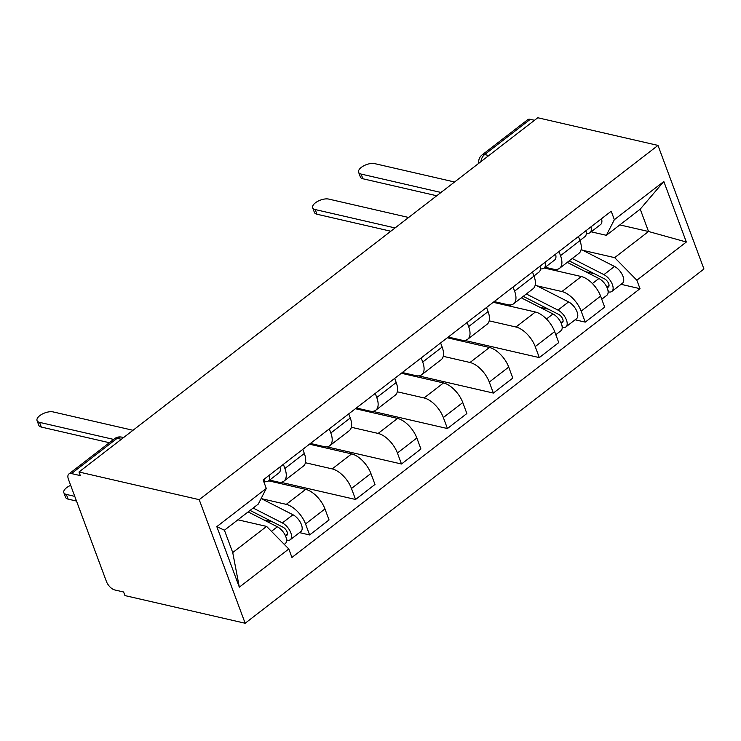 <?xml version="1.0" encoding="UTF-8"?>
<svg xmlns="http://www.w3.org/2000/svg" width="741" height="741" viewBox="0 0 741 741"><rect width="100%" height="100%" fill="white"/><g stroke="black" fill="none" stroke-linecap="round" stroke-linejoin="round"><path stroke-width="1.11" d="M78.981 471.998L80.324 475.602L71.488 473.573A8.623 4.353 -127.7 0 0 68.904 473.953A8.623 4.353 -127.7 0 0 68.478 479.464L106.398 581.435A8.623 4.353 -127.7 0 0 114.772 589.956L123.608 591.985L124.942 595.588L245.16 623.246L703.95 269.002L657.989 145.412L199.199 499.656L78.981 471.998L537.771 117.754L657.989 145.412M488.838 155.536L484.633 154.563A8.623 4.353 52.3 0 0 482.048 154.952L527.694 119.709A8.623 4.353 52.3 0 1 530.278 119.32L484.633 154.563A8.623 6.336 103 0 0 480.918 161.649M534.483 120.292L530.278 119.32M245.16 623.246L199.199 499.656M261.332 498.628L286.267 504.362A19.831 10.013 52.3 0 1 305.533 523.952L309.618 534.946L329.05 519.941L324.966 508.947A19.831 10.013 -127.7 0 0 305.7 489.356L268.65 480.835M283.914 481.15L303.347 466.145A19.831 10.013 -127.7 0 0 304.329 453.464L284.896 468.469A19.831 10.013 52.3 0 1 283.914 481.15A19.831 10.013 52.3 0 1 277.958 482.03L269.594 480.103M284.896 468.469L283.368 464.357M299.494 532.612L309.618 534.946M304.329 453.464L302.8 449.342M305.422 462.736L332.2 468.896A19.831 10.013 52.3 0 1 351.466 488.486L355.56 499.471L374.992 484.466L370.908 473.48A19.831 10.013 -127.7 0 0 351.632 453.89L309.479 444.192M329.3 428.882L330.829 432.994A19.831 10.013 52.3 0 1 329.847 445.674A19.831 10.013 52.3 0 1 323.891 446.554L310.423 443.461M280.802 482.28L355.56 499.471M329.847 445.674L349.28 430.669A19.831 10.013 -127.7 0 0 350.271 417.989L348.742 413.876M351.364 427.27L378.142 433.429A19.831 10.013 52.3 0 1 397.408 453.02L401.492 464.005L420.925 449L416.84 438.005A19.831 10.013 -127.7 0 0 397.574 418.415L355.421 408.717M375.242 393.415L376.771 397.528A19.831 10.013 52.3 0 1 375.789 410.208A19.831 10.013 52.3 0 1 369.833 411.088L356.365 407.985M326.735 446.804L401.492 464.005M375.789 410.208L395.222 395.203A19.831 10.013 -127.7 0 0 396.203 382.523L394.675 378.41M397.296 391.794L424.074 397.954A19.831 10.013 52.3 0 1 443.34 417.544L447.434 428.539L466.867 413.524L462.782 402.539A19.831 10.013 -127.7 0 0 443.507 382.949L401.353 373.251M421.175 357.94L422.713 362.053A19.831 10.013 52.3 0 1 421.722 374.733A19.831 10.013 52.3 0 1 415.766 375.613L402.298 372.519M372.677 411.338L447.434 428.539M421.722 374.733L441.154 359.728A19.831 10.013 -127.7 0 0 442.145 347.047L440.617 342.935M443.238 356.328L470.016 362.488A19.831 10.013 52.3 0 1 489.282 382.078L493.367 393.063L512.8 378.058L508.715 367.073A19.831 10.013 -127.7 0 0 489.449 347.483L447.295 337.776M467.117 322.474L468.645 326.586A19.831 10.013 52.3 0 1 467.664 339.267A19.831 10.013 52.3 0 1 461.708 340.147L448.24 337.044M418.609 375.863L493.367 393.063M467.664 339.267L487.096 324.262A19.831 10.013 -127.7 0 0 488.078 311.581L486.55 307.469M489.171 320.853L515.949 327.013A19.831 10.013 52.3 0 1 535.224 346.603L539.309 357.597L558.742 342.592L554.657 331.598A19.831 10.013 -127.7 0 0 535.391 312.007L493.228 302.309M513.05 286.999L514.587 291.12A19.831 10.013 52.3 0 1 513.596 303.801A19.831 10.013 52.3 0 1 507.641 304.671L494.173 301.578M464.551 340.397L539.309 357.597M513.596 303.801L533.029 288.786A19.831 10.013 -127.7 0 0 534.02 276.106L532.492 271.993M536.956 285.813L561.891 291.546A19.831 10.013 52.3 0 1 581.157 311.137L585.242 322.122L604.684 307.117L600.59 296.131A19.831 10.013 -127.7 0 0 581.324 276.541L544.274 268.01M558.992 251.532L560.52 255.645A19.831 10.013 52.3 0 1 559.538 268.325A19.831 10.013 52.3 0 1 553.583 269.205L545.219 267.279M575.118 319.797L585.242 322.122M559.538 268.325L578.971 253.32A19.831 10.013 -127.7 0 0 579.953 240.64L578.425 236.527M266.603 526.406L288.795 548.97L239.324 587.168L216.817 526.638L266.288 488.439L258.294 504.065L224.421 530.213L232.73 552.554L266.603 526.406L237.907 519.802M619.837 224.903L648.532 231.498L640.224 209.157L606.351 235.305L614.354 219.688L611.205 211.222L263.138 479.973L266.288 488.439M614.354 219.688L663.825 181.489L686.333 242.02L636.862 280.218L614.659 257.646L648.532 231.498L686.333 242.02M288.795 548.97L291.945 557.445L640.011 288.684L636.862 280.218M582.898 250.338L614.659 257.646M606.351 235.305L591.161 231.813M621.06 284.322L640.011 288.684M239.324 587.168L232.73 552.554M216.817 526.638L224.421 530.213M640.224 209.157L663.825 181.489M264.722 481.872L266.973 481.576A10.772 5.446 -127.7 0 0 268.455 480.983A10.772 5.446 -127.7 0 0 269.344 475.185M268.455 480.983L279.051 472.804A10.772 5.446 -127.7 0 0 279.941 466.997M109.362 442.71L41.311 427.057A9.911 4.483 159.6 0 1 38.791 425.278L37.05 420.601A9.911 4.483 -20.4 0 0 39.569 422.37L113.632 439.413M264.435 483.456A10.772 5.446 -127.7 0 0 264.333 479.047M133 430.289L53.111 411.913A9.911 4.483 -20.4 0 0 42.098 414.154A9.911 4.483 -20.4 0 0 37.05 420.601M248.133 511.911L277.347 526.795A10.772 5.446 52.3 0 1 285.276 535.391A10.772 5.446 52.3 0 1 285.285 543.588L284.266 544.366M263.963 519.978L272.836 522.016M70.664 485.364A9.911 4.483 -20.4 0 0 63.846 492.663A9.911 4.483 -20.4 0 0 66.366 494.432L74.758 496.368M250.069 510.41L283.053 527.222A5.168 2.612 52.3 0 1 286.86 531.353A5.168 2.612 52.3 0 1 286.869 535.28A5.168 2.612 52.3 0 1 285.331 535.521L287.48 533.835M253.135 508.039L282.349 522.933A10.772 5.446 52.3 0 1 290.277 531.529A10.772 5.446 52.3 0 1 290.296 539.717A10.772 5.446 52.3 0 1 287.054 540.198L286.572 540.578M261.128 498.526L292.954 514.745A10.772 5.446 52.3 0 1 300.883 523.341A10.772 5.446 52.3 0 1 300.892 531.538L290.296 539.717M76.499 501.055L68.116 499.119A9.911 4.483 159.6 0 1 65.588 497.35L63.846 492.663M286.23 537.985L287.054 540.198M540.346 269.057L542.597 268.761A10.772 5.446 -127.7 0 0 544.079 268.168A10.772 5.446 -127.7 0 0 544.968 262.36M544.079 268.168L554.676 259.98A10.772 5.446 -127.7 0 0 555.565 254.172M390.803 231.229L316.935 214.232A9.911 4.483 159.6 0 1 314.416 212.463L312.674 207.776A9.911 4.483 -20.4 0 0 315.194 209.555L395.046 227.922M533.965 275.976L539.068 272.03A10.772 5.446 -127.7 0 0 539.957 266.223M408.624 217.474L328.745 199.088A9.911 4.483 -20.4 0 0 317.722 201.33A9.911 4.483 -20.4 0 0 312.674 207.776M521.312 297.836L552.971 313.971A10.772 5.446 52.3 0 1 560.9 322.576A10.772 5.446 52.3 0 1 560.909 330.764L555.806 334.7M508.335 304.81L511.809 306.589M539.587 307.154L548.47 309.201M523.248 296.344L558.677 314.406A5.168 2.612 52.3 0 1 562.484 318.528A5.168 2.612 52.3 0 1 562.493 322.465A5.168 2.612 52.3 0 1 560.956 322.696L563.104 321.02M526.323 293.973L557.973 310.108A10.772 5.446 52.3 0 1 565.902 318.713A10.772 5.446 52.3 0 1 565.92 326.901A10.772 5.446 52.3 0 1 562.678 327.374L562.197 327.754M535.215 284.924L568.579 301.92A10.772 5.446 52.3 0 1 576.507 310.525A10.772 5.446 52.3 0 1 576.517 318.713L565.92 326.901M561.863 325.16L562.678 327.374M586.288 233.582L588.53 233.285A10.772 5.446 -127.7 0 0 590.012 232.693A10.772 5.446 -127.7 0 0 590.901 226.894M590.012 232.693L600.618 224.514A10.772 5.446 -127.7 0 0 601.507 218.706M436.745 195.763L362.877 178.766A9.911 4.483 159.6 0 1 360.358 176.988L358.616 172.31A9.911 4.483 -20.4 0 0 361.136 174.079L440.988 192.456M579.907 240.501L585.01 236.564A10.772 5.446 -127.7 0 0 585.899 230.757M454.557 181.999L374.677 163.622A9.911 4.483 -20.4 0 0 363.655 165.864A9.911 4.483 -20.4 0 0 358.616 172.31M567.254 262.37L598.904 278.505A10.772 5.446 52.3 0 1 606.833 287.1A10.772 5.446 52.3 0 1 606.851 295.298L601.748 299.234M554.268 269.344L557.741 271.113M585.529 271.688L594.402 273.725M569.19 260.878L604.619 278.931A5.168 2.612 52.3 0 1 608.426 283.062A5.168 2.612 52.3 0 1 608.435 286.989A5.168 2.612 52.3 0 1 606.898 287.23L609.046 285.544M572.256 258.507L603.915 274.642A10.772 5.446 52.3 0 1 611.844 283.238A10.772 5.446 52.3 0 1 611.853 291.426A10.772 5.446 52.3 0 1 608.62 291.908L608.129 292.287M581.148 249.448L614.511 266.454A10.772 5.446 52.3 0 1 622.44 275.05A10.772 5.446 52.3 0 1 622.459 283.247L611.853 291.426M607.796 289.694L608.62 291.908M581.324 276.541L561.891 291.546M535.391 312.007L515.949 327.013M489.449 347.483L470.016 362.488M443.507 382.949L424.074 397.954M397.574 418.415L378.142 433.429M351.632 453.89L332.2 468.896M305.7 489.356L286.267 504.362M534.02 276.106L514.587 291.12M488.078 311.581L468.645 326.586M442.145 347.047L422.713 362.053M396.203 382.523L376.771 397.528M350.271 417.989L330.829 432.994M579.953 240.64L560.52 255.645M554.657 331.598L535.224 346.603M508.715 367.073L489.282 382.078M462.782 402.539L443.34 417.544M416.84 438.005L397.408 453.02M370.908 473.48L351.466 488.486M324.966 508.947L305.533 523.952M600.59 296.131L581.157 311.137M123.59 437.56L121.746 437.134A8.623 6.336 103 0 0 117.134 438.329L71.488 473.573M121.339 439.293L117.134 438.329A8.623 4.353 52.3 0 0 114.549 438.709L68.904 473.953M39.569 422.37L41.311 427.057M277.347 526.795L271.456 531.343M292.954 514.745L282.349 522.933M68.116 499.119L66.366 494.432M315.194 209.555L316.935 214.232M552.971 313.971L546.46 319M568.579 301.92L557.973 310.108M361.136 174.079L362.877 178.766M598.904 278.505L592.402 283.525M614.511 266.454L603.915 274.642M167.244 403.845A8.623 8.623 0 0 0 165.234 405.401M213.186 368.379A8.623 8.623 0 0 0 211.166 369.935M259.118 332.904A8.623 8.623 0 0 0 257.108 334.46M305.06 297.437A8.623 8.623 0 0 0 303.041 298.994M350.993 261.971A8.623 8.623 0 0 0 348.983 263.527M396.935 226.496A8.623 8.623 0 0 0 394.916 228.052M442.868 191.03A8.623 8.623 0 0 0 440.858 192.586M482.048 154.952A8.623 8.623 0 0 0 478.825 163.27M121.746 437.134A8.623 8.623 0 0 0 114.549 438.709"/></g></svg>
